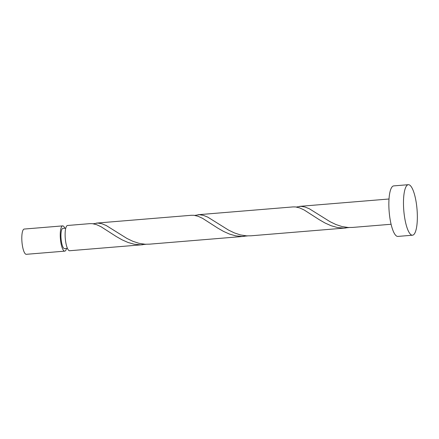<?xml version="1.0" encoding="UTF-8"?>
<svg xmlns="http://www.w3.org/2000/svg" width="439" height="439" viewBox="0 0 439 439"><rect width="100%" height="100%" fill="white"/><g stroke="black" fill="none" stroke-linecap="round" stroke-linejoin="round"><path stroke-width="0.66" d="M26.356 254.307A12.671 3.32 -94.7 0 1 26.307 254.313A12.671 3.32 -94.7 0 1 26.263 254.313A12.671 3.32 -94.7 0 1 21.95 241.867A12.671 3.32 -94.7 0 1 24.227 229.054A12.671 3.32 -94.7 0 1 24.277 229.048M64.868 228.247A12.671 3.32 85.3 0 0 62.717 225.882A12.671 3.32 85.3 0 0 62.673 225.882A12.671 3.32 85.3 0 0 60.395 238.701A12.671 3.32 85.3 0 0 64.709 251.146A12.671 3.32 85.3 0 0 64.752 251.146A12.671 3.32 85.3 0 0 66.53 248.452M62.914 228.406A10.141 2.656 85.3 0 0 62.881 228.412A10.141 2.656 85.3 0 0 61.059 238.662A10.141 2.656 85.3 0 0 64.506 248.622A10.141 2.656 85.3 0 0 64.544 248.617A10.141 2.656 85.3 0 0 64.582 248.617M397.959 236.407A25.347 6.645 -94.7 0 1 397.866 236.418A25.347 6.645 -94.7 0 1 397.778 236.423A25.347 6.645 -94.7 0 1 389.152 211.527A25.347 6.645 -94.7 0 1 393.706 185.895L408.33 184.693A25.347 6.645 -94.7 0 1 408.424 184.687A25.347 6.645 -94.7 0 1 417.05 209.584A25.347 6.645 -94.7 0 1 412.495 235.211A25.347 6.645 -94.7 0 1 412.402 235.216A25.347 6.645 -94.7 0 1 403.776 210.319A25.347 6.645 -94.7 0 1 408.33 184.693M352.676 227.424L348.209 227.501L342.047 226.562L335.961 224.548L330.051 221.69L309.369 208.783L304.984 206.994L300.825 206.325L296.33 207.032M251.108 235.792L246.641 235.869L240.479 234.931L234.393 232.917L228.483 230.052L207.801 217.151L203.416 215.362L199.262 214.693L194.762 215.401M292.879 206.917L295.48 206.923L299.689 207.916L304.15 209.979L319.444 219.802L325.178 223.078L331.149 225.734L337.267 227.473L343.43 228.082L349.148 227.539M149.545 244.155L145.073 244.238L138.916 243.299L132.825 241.285L126.915 238.421L106.233 225.52L101.853 223.731L97.694 223.061L93.194 223.769M89.743 223.654L92.344 223.66L96.558 224.653L101.014 226.716L116.308 236.539L122.042 239.809L128.012 242.465L134.131 244.205L140.293 244.819L146.011 244.276M67.595 225.481A12.671 3.32 85.3 0 0 67.546 225.481A12.671 3.32 85.3 0 0 65.268 238.295A12.671 3.32 85.3 0 0 69.581 250.746A12.671 3.32 85.3 0 0 69.625 250.74A12.671 3.32 85.3 0 0 69.675 250.74M191.311 215.286L193.912 215.291L198.121 216.284L202.582 218.348L217.876 228.17L223.61 231.441L229.581 234.102L235.699 235.836L241.862 236.451L247.58 235.908M26.307 254.313L64.752 251.146M64.544 248.617L67.43 248.381M397.866 236.418L412.495 235.211M250.839 235.814L345.927 227.978M352.407 227.446L391.094 224.258M69.625 250.74L142.79 244.715M149.271 244.183L244.358 236.347M67.546 225.481L89.924 223.638M96.404 223.105L191.492 215.269M197.973 214.737L293.06 206.906M299.541 206.368L389.009 198.999M62.881 228.412L65.768 228.17M24.227 229.054L62.673 225.882"/></g></svg>
